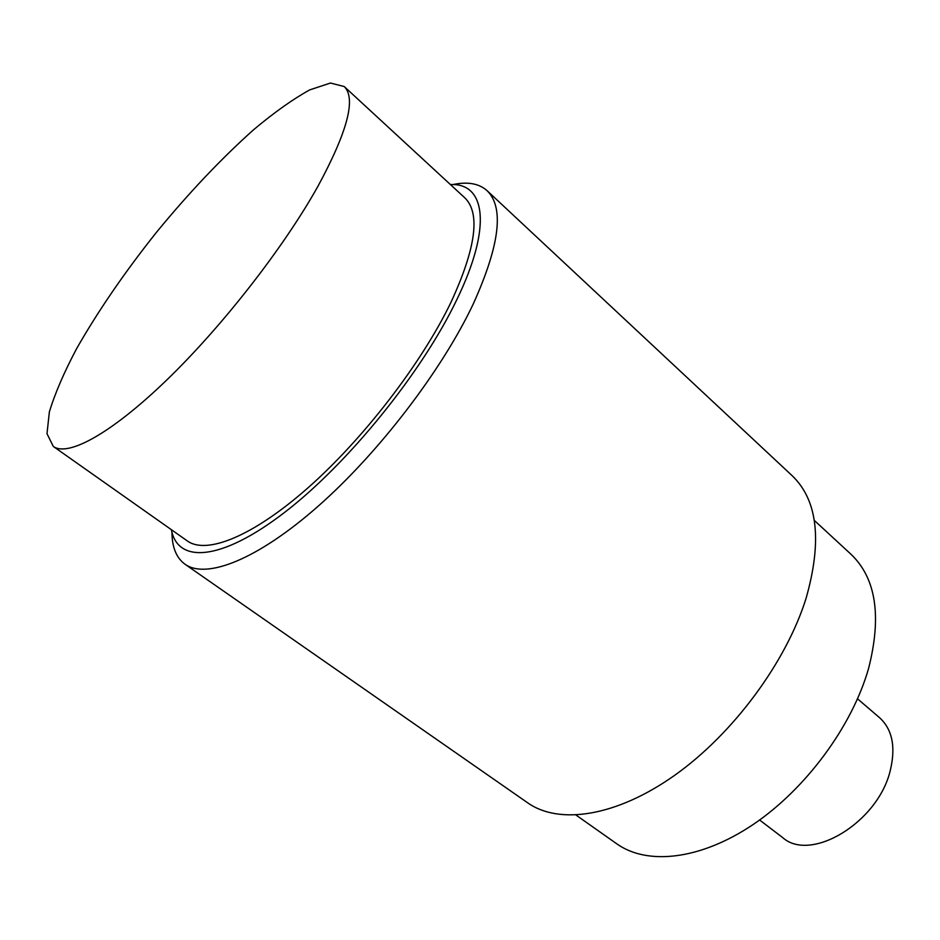 <?xml version="1.0" encoding="UTF-8"?>
<svg xmlns="http://www.w3.org/2000/svg" width="940" height="940" viewBox="0 0 940 940"><rect width="100%" height="100%" fill="white"/><g stroke="black" fill="none" stroke-linecap="round" stroke-linejoin="round"><path stroke-width="1.41" d="M344.204 86.527L464.783 197.811C480.646 213.121 475.981 248.054 450.812 302.645C421.461 363.439 363.674 438.604 308.367 487.496C252.966 536.47 206.53 554.835 187.389 540.982L53.286 446.418L47 433.704L49.362 411.931C54.896 393.613 63.967 372.546 76.575 348.716C98.054 311.07 124.679 272.259 156.475 232.297C188.881 192.841 221.241 158.66 253.565 129.767C274.21 112.448 292.916 99.17 309.671 89.911L330.457 83.037L344.204 86.527C356.295 98.3 347.541 131.553 317.943 186.285C283.762 247.479 222.216 326.474 166.662 380.089C111.026 433.81 67.868 457.087 53.286 446.418M185.027 564.247L527.798 802.901C559.1 824.979 616.158 816.789 674.732 775.265C733.212 733.799 786.181 662.124 806.097 598.263C822.312 541.04 817.694 500.209 792.232 475.769L487.038 190.632C504.404 207.399 499.763 245.27 473.114 304.278C441.671 370.642 378.585 453.045 317.943 506.39C257.196 559.841 206.26 579.439 185.027 564.247C176.356 557.902 171.996 547.186 171.95 532.122M452.88 184.581C467.627 181.467 479.012 183.488 487.038 190.632M171.409 529.725C177.566 563.612 220.783 561.509 284.444 512.523C347.929 463.843 421.966 372.487 456.687 299.942C492.466 226.399 485.369 182.854 450.424 184.557M576.056 815.109L616.852 843.873C647.202 865.505 700.23 860.077 753.046 824.58C805.78 789.107 852.204 726.127 868.572 668.457C881.885 616.193 876.021 578.124 850.97 554.248L814.298 520.396M759.602 819.997L782.632 837.564C810.703 862.873 878.125 822.418 890.286 770.448C895.926 746.959 892.342 729.37 879.546 717.678L857.55 698.831"/></g></svg>
